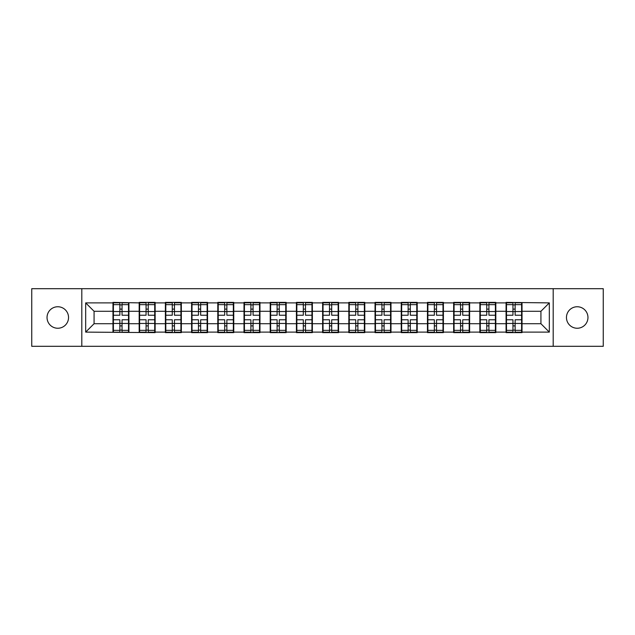 <?xml version="1.0" encoding="UTF-8"?>
<svg xmlns="http://www.w3.org/2000/svg" width="635" height="635" viewBox="0 0 635 635"><rect width="100%" height="100%" fill="white"/><g stroke="black" fill="none" stroke-linecap="round" stroke-linejoin="round"><path stroke-width="0.95" d="M577.215 328.247A10.747 10.747 0 0 1 566.46 317.5A10.747 10.747 0 0 1 577.215 306.753A10.747 10.747 0 0 1 587.962 317.5A10.747 10.747 0 0 1 577.215 328.247M57.785 328.247A10.747 10.747 0 0 1 47.038 317.5A10.747 10.747 0 0 1 57.785 306.753A10.747 10.747 0 0 1 68.54 317.5A10.747 10.747 0 0 1 57.785 328.247M553.188 346.313L603.25 346.313L603.25 288.687L553.188 288.687L553.188 346.313L81.812 346.313L81.812 288.687L31.75 288.687L31.75 346.313L81.812 346.313M522.026 316.238L521.605 316.238M506.492 316.238L506.071 316.238M506.071 318.762L506.492 318.762M521.605 318.762L522.026 318.762M495.824 316.238L495.403 316.238M480.282 316.238L479.862 316.238M479.862 318.762L480.282 318.762M495.403 318.762L495.824 318.762M469.614 316.238L469.194 316.238M454.073 316.238L453.652 316.238M453.652 318.762L454.073 318.762M469.194 318.762L469.614 318.762M443.405 316.238L442.992 316.238M427.871 316.238L427.45 316.238M427.45 318.762L427.871 318.762M442.992 318.762L443.405 318.762M417.203 316.238L416.782 316.238M401.661 316.238L401.241 316.238M401.241 318.762L401.661 318.762M416.782 318.762L417.203 318.762M390.993 316.238L390.573 316.238M375.46 316.238L375.039 316.238M375.039 318.762L375.46 318.762M390.573 318.762L390.993 318.762M364.792 316.238L364.371 316.238M349.25 316.238L348.829 316.238M348.829 318.762L349.25 318.762M364.371 318.762L364.792 318.762M338.582 316.238L338.161 316.238M323.04 316.238L322.628 316.238M322.628 318.762L323.04 318.762M338.161 318.762L338.582 318.762M312.372 316.238L311.96 316.238M296.839 316.238L296.418 316.238M296.418 318.762L296.839 318.762M311.96 318.762L312.372 318.762M286.171 316.238L285.75 316.238M270.629 316.238L270.208 316.238M270.208 318.762L270.629 318.762M285.75 318.762L286.171 318.762M259.961 316.238L259.54 316.238M244.427 316.238L244.007 316.238M244.007 318.762L244.427 318.762M259.54 318.762L259.961 318.762M233.759 316.238L233.339 316.238M218.218 316.238L217.797 316.238M217.797 318.762L218.218 318.762M233.339 318.762L233.759 318.762M207.55 316.238L207.129 316.238M192.008 316.238L191.595 316.238M191.595 318.762L192.008 318.762M207.129 318.762L207.55 318.762M181.348 316.238L180.927 316.238M165.806 316.238L165.386 316.238M165.386 318.762L165.806 318.762M180.927 318.762L181.348 318.762M155.138 316.238L154.718 316.238M139.597 316.238L139.176 316.238M139.176 318.762L139.597 318.762M154.718 318.762L155.138 318.762M553.188 288.687L81.812 288.687M540.925 323.715L540.925 311.285L522.026 311.285L522.026 323.715L540.925 323.715L549.323 332.113L549.323 302.887L506.071 302.379L506.071 311.285L495.824 311.285L495.824 323.715L506.071 323.715L506.071 311.285M549.323 332.113L522.026 332.113L522.026 332.621L506.071 332.621L506.071 332.113L495.824 332.113L495.824 332.621L479.862 332.621L479.862 332.113L469.614 332.113L469.614 332.621L453.652 332.621L453.652 332.113L443.405 332.113L443.405 332.621L427.45 332.621L427.45 332.113L417.203 332.113L417.203 332.621L401.241 332.621L401.241 332.113L390.993 332.113L390.993 332.621L375.039 332.621L375.039 332.113L364.792 332.113L364.792 332.621L348.829 332.621L348.829 332.113L338.582 332.113L338.582 332.621L322.628 332.621L322.628 332.113L312.372 332.113L312.372 332.621L296.418 332.621L296.418 332.113L286.171 332.113L286.171 332.621L270.208 332.621L270.208 332.113L259.961 332.113L259.961 332.621L244.007 332.621L244.007 332.113L233.759 332.113L233.759 332.621L217.797 332.621L217.797 332.113L207.55 332.113L207.55 332.621L191.595 332.621L191.595 332.113L181.348 332.113L181.348 332.621L165.386 332.621L165.386 332.113L155.138 332.113L155.138 332.621L85.677 332.113L85.677 302.887L112.974 302.887L112.974 311.285L94.075 311.285L94.075 323.715L112.974 323.715L112.974 311.285M506.071 302.887L495.824 302.887L495.824 302.379L479.862 302.379L479.862 302.887L469.614 302.887L469.614 302.379L453.652 302.379L453.652 302.887L443.405 302.887L443.405 302.379L427.45 302.379L427.45 302.887L417.203 302.887L417.203 302.379L401.241 302.379L401.241 302.887L390.993 302.887L390.993 302.379L375.039 302.379L375.039 302.887L364.792 302.887L364.792 302.379L348.829 302.379L348.829 302.887L338.582 302.887L338.582 302.379L322.628 302.379L322.628 302.887L312.372 302.887L312.372 302.379L296.418 302.379L296.418 302.887L286.171 302.887L286.171 302.379L270.208 302.379L270.208 302.887L259.961 302.887L259.961 302.379L244.007 302.379L244.007 302.887L233.759 302.887L233.759 302.379L217.797 302.379L217.797 302.887L207.55 302.887L207.55 302.379L191.595 302.379L191.595 302.887L181.348 302.887L181.348 302.379L165.386 302.379L165.386 302.887L155.138 302.887L155.138 302.379L139.176 302.379L139.176 302.887L112.974 302.379L112.974 302.887M506.071 323.715L506.071 332.113M495.824 323.715L495.824 332.113M495.824 302.887L495.824 311.285M469.614 323.715L479.862 323.715L479.862 311.285L469.614 311.285L469.614 332.113M479.862 323.715L479.862 332.113M479.862 302.887L479.862 311.285M469.614 302.887L469.614 311.285M443.405 323.715L453.652 323.715L453.652 311.285L443.405 311.285L443.405 332.113M453.652 323.715L453.652 332.113M453.652 302.887L453.652 311.285M443.405 302.887L443.405 311.285M417.203 323.715L427.45 323.715L427.45 311.285L417.203 311.285L417.203 332.113M427.45 323.715L427.45 332.113M427.45 302.887L427.45 311.285M417.203 302.887L417.203 311.285M390.993 323.715L401.241 323.715L401.241 311.285L390.993 311.285L390.993 332.113M401.241 323.715L401.241 332.113M401.241 302.887L401.241 311.285M390.993 302.887L390.993 311.285M364.792 323.715L375.039 323.715L375.039 311.285L364.792 311.285L364.792 332.113M375.039 323.715L375.039 332.113M375.039 302.887L375.039 311.285M364.792 302.887L364.792 311.285M338.582 323.715L348.829 323.715L348.829 311.285L338.582 311.285L338.582 332.113M348.829 323.715L348.829 332.113M348.829 302.887L348.829 311.285M338.582 302.887L338.582 311.285M312.372 323.715L322.628 323.715L322.628 311.285L312.372 311.285L312.372 332.113M322.628 323.715L322.628 332.113M322.628 302.887L322.628 311.285M312.372 302.887L312.372 311.285M286.171 323.715L296.418 323.715L296.418 311.285L286.171 311.285L286.171 332.113M296.418 323.715L296.418 332.113M296.418 302.887L296.418 311.285M286.171 302.887L286.171 311.285M259.961 323.715L270.208 323.715L270.208 311.285L259.961 311.285L259.961 332.113M270.208 323.715L270.208 332.113M270.208 302.887L270.208 311.285M259.961 302.887L259.961 311.285M233.759 323.715L244.007 323.715L244.007 311.285L233.759 311.285L233.759 332.113M244.007 323.715L244.007 332.113M244.007 302.887L244.007 311.285M233.759 302.887L233.759 311.285M207.55 323.715L217.797 323.715L217.797 311.285L207.55 311.285L207.55 332.113M217.797 323.715L217.797 332.113M217.797 302.887L217.797 311.285M207.55 302.887L207.55 311.285M181.348 323.715L191.595 323.715L191.595 311.285L181.348 311.285L181.348 332.113M191.595 323.715L191.595 332.113M191.595 302.887L191.595 311.285M181.348 302.887L181.348 311.285M155.138 323.715L165.386 323.715L165.386 311.285L155.138 311.285L155.138 332.113M165.386 323.715L165.386 332.113M165.386 302.887L165.386 311.285M155.138 302.887L155.138 311.285M128.929 323.715L139.176 323.715L139.176 311.285L128.929 311.285L128.929 332.113M139.176 323.715L139.176 332.113M139.176 302.887L139.176 311.285M128.929 302.887L128.929 311.285M128.929 316.238L128.508 316.238M113.395 316.238L112.974 316.238M112.974 318.762L113.395 318.762M128.508 318.762L128.929 318.762M112.974 323.715L112.974 332.113M94.075 323.715L85.677 332.113M85.677 302.887L94.075 311.285M522.026 323.715L522.026 332.113M522.026 302.887L522.026 311.285M549.323 302.887L540.925 311.285M113.395 311.547L119.864 311.547L119.864 302.8L113.395 302.8L113.395 319.77L119.864 319.77L119.864 323.453L122.047 323.437L122.047 319.77L128.508 319.77L128.508 302.8L122.047 302.8L122.047 304.649L128.508 304.649M119.864 309.11L122.047 309.11M122.047 304.903L119.864 304.903M113.395 315.23L119.864 315.23L119.864 311.547L122.047 311.563L122.047 315.23L128.508 315.23M113.395 304.649L119.864 304.649M119.864 330.097L122.047 330.097M119.864 325.89L122.047 325.89M113.395 332.2L119.864 332.2L119.864 330.351L113.395 330.351L113.395 332.2M113.395 319.77L113.395 323.453L119.864 323.453L119.864 330.351M113.395 323.453L113.395 330.351M128.508 319.77L128.508 332.2L122.047 332.2L122.047 330.351L128.508 330.351M128.508 323.453L122.047 323.453L122.047 330.351M128.508 311.547L122.047 311.547L122.047 304.649M139.597 311.547L146.066 311.547L146.066 302.8L139.597 302.8L139.597 319.77L146.066 319.77L146.066 323.453L148.249 323.437L148.249 319.77L154.718 319.77L154.718 302.8L148.249 302.8L148.249 304.649L154.718 304.649M146.066 309.11L148.249 309.11M148.249 304.903L146.066 304.903M139.597 315.23L146.066 315.23L146.066 311.547L148.249 311.563L148.249 315.23L154.718 315.23M139.597 304.649L146.066 304.649M146.066 330.097L148.249 330.097M146.066 325.89L148.249 325.89M139.597 332.2L146.066 332.2L146.066 330.351L139.597 330.351L139.597 332.2M139.597 319.77L139.597 323.453L146.066 323.453L146.066 330.351M139.597 323.453L139.597 330.351M154.718 319.77L154.718 332.2L148.249 332.2L148.249 330.351L154.718 330.351M154.718 323.453L148.249 323.453L148.249 330.351M154.718 311.547L148.249 311.547L148.249 304.649M165.806 311.547L172.275 311.547L172.275 302.8L165.806 302.8L165.806 319.77L172.275 319.77L172.275 323.453L174.458 323.437L174.458 319.77L180.927 319.77L180.927 302.8L174.458 302.8L174.458 304.649L180.927 304.649M172.275 309.11L174.458 309.11M174.458 304.903L172.275 304.903M165.806 315.23L172.275 315.23L172.275 311.547L174.458 311.563L174.458 315.23L180.927 315.23M165.806 304.649L172.275 304.649M172.275 330.097L174.458 330.097M172.275 325.89L174.458 325.89M165.806 332.2L172.275 332.2L172.275 330.351L165.806 330.351L165.806 332.2M165.806 319.77L165.806 323.453L172.275 323.453L172.275 330.351M165.806 323.453L165.806 330.351M180.927 319.77L180.927 332.2L174.458 332.2L174.458 330.351L180.927 330.351M180.927 323.453L174.458 323.453L174.458 330.351M180.927 311.547L174.458 311.547L174.458 304.649M192.008 311.547L198.477 311.547L198.477 302.8L192.008 302.8L192.008 319.77L198.477 319.77L198.477 323.453L200.66 323.437L200.66 319.77L207.129 319.77L207.129 302.8L200.66 302.8L200.66 304.649L207.129 304.649M198.477 309.11L200.66 309.11M200.66 304.903L198.477 304.903M192.008 315.23L198.477 315.23L198.477 311.547L200.66 311.563L200.66 315.23L207.129 315.23M192.008 304.649L198.477 304.649M198.477 330.097L200.66 330.097M198.477 325.89L200.66 325.89M192.008 332.2L198.477 332.2L198.477 330.351L192.008 330.351L192.008 332.2M192.008 319.77L192.008 323.453L198.477 323.453L198.477 330.351M192.008 323.453L192.008 330.351M207.129 319.77L207.129 332.2L200.66 332.2L200.66 330.351L207.129 330.351M207.129 323.453L200.66 323.453L200.66 330.351M207.129 311.547L200.66 311.547L200.66 304.649M218.218 311.547L224.687 311.547L224.687 302.8L218.218 302.8L218.218 319.77L224.687 319.77L224.687 323.453L226.87 323.437L226.87 319.77L233.339 319.77L233.339 302.8L226.87 302.8L226.87 304.649L233.339 304.649M224.687 309.11L226.87 309.11M226.87 304.903L224.687 304.903M218.218 315.23L224.687 315.23L224.687 311.547L226.87 311.563L226.87 315.23L233.339 315.23M218.218 304.649L224.687 304.649M224.687 330.097L226.87 330.097M224.687 325.89L226.87 325.89M218.218 332.2L224.687 332.2L224.687 330.351L218.218 330.351L218.218 332.2M218.218 319.77L218.218 323.453L224.687 323.453L224.687 330.351M218.218 323.453L218.218 330.351M233.339 319.77L233.339 332.2L226.87 332.2L226.87 330.351L233.339 330.351M233.339 323.453L226.87 323.453L226.87 330.351M233.339 311.547L226.87 311.547L226.87 304.649M244.427 311.547L250.888 311.547L250.888 302.8L244.427 302.8L244.427 319.77L250.888 319.77L250.888 323.453L253.079 323.437L253.079 319.77L259.54 319.77L259.54 302.8L253.079 302.8L253.079 304.649L259.54 304.649M250.888 309.11L253.079 309.11M253.079 304.903L250.888 304.903M244.427 315.23L250.888 315.23L250.888 311.547L253.079 311.563L253.079 315.23L259.54 315.23M244.427 304.649L250.888 304.649M250.888 330.097L253.079 330.097M250.888 325.89L253.079 325.89M244.427 332.2L250.888 332.2L250.888 330.351L244.427 330.351L244.427 332.2M244.427 319.77L244.427 323.453L250.888 323.453L250.888 330.351M244.427 323.453L244.427 330.351M259.54 319.77L259.54 332.2L253.079 332.2L253.079 330.351L259.54 330.351M259.54 323.453L253.079 323.453L253.079 330.351M259.54 311.547L253.079 311.547L253.079 304.649M270.629 311.547L277.098 311.547L277.098 302.8L270.629 302.8L270.629 319.77L277.098 319.77L277.098 323.453L279.281 323.437L279.281 319.77L285.75 319.77L285.75 302.8L279.281 302.8L279.281 304.649L285.75 304.649M277.098 309.11L279.281 309.11M279.281 304.903L277.098 304.903M270.629 315.23L277.098 315.23L277.098 311.547L279.281 311.563L279.281 315.23L285.75 315.23M270.629 304.649L277.098 304.649M277.098 330.097L279.281 330.097M277.098 325.89L279.281 325.89M270.629 332.2L277.098 332.2L277.098 330.351L270.629 330.351L270.629 332.2M270.629 319.77L270.629 323.453L277.098 323.453L277.098 330.351M270.629 323.453L270.629 330.351M285.75 319.77L285.75 332.2L279.281 332.2L279.281 330.351L285.75 330.351M285.75 323.453L279.281 323.453L279.281 330.351M285.75 311.547L279.281 311.547L279.281 304.649M296.839 311.547L303.308 311.547L303.308 302.8L296.839 302.8L296.839 319.77L303.308 319.77L303.308 323.453L305.491 323.437L305.491 319.77L311.96 319.77L311.96 302.8L305.491 302.8L305.491 304.649L311.96 304.649M303.308 309.11L305.491 309.11M305.491 304.903L303.308 304.903M296.839 315.23L303.308 315.23L303.308 311.547L305.491 311.563L305.491 315.23L311.96 315.23M296.839 304.649L303.308 304.649M303.308 330.097L305.491 330.097M303.308 325.89L305.491 325.89M296.839 332.2L303.308 332.2L303.308 330.351L296.839 330.351L296.839 332.2M296.839 319.77L296.839 323.453L303.308 323.453L303.308 330.351M296.839 323.453L296.839 330.351M311.96 319.77L311.96 332.2L305.491 332.2L305.491 330.351L311.96 330.351M311.96 323.453L305.491 323.453L305.491 330.351M311.96 311.547L305.491 311.547L305.491 304.649M323.04 311.547L329.509 311.547L329.509 302.8L323.04 302.8L323.04 319.77L329.509 319.77L329.509 323.453L331.692 323.437L331.692 319.77L338.161 319.77L338.161 302.8L331.692 302.8L331.692 304.649L338.161 304.649M329.509 309.11L331.692 309.11M331.692 304.903L329.509 304.903M323.04 315.23L329.509 315.23L329.509 311.547L331.692 311.563L331.692 315.23L338.161 315.23M323.04 304.649L329.509 304.649M329.509 330.097L331.692 330.097M329.509 325.89L331.692 325.89M323.04 332.2L329.509 332.2L329.509 330.351L323.04 330.351L323.04 332.2M323.04 319.77L323.04 323.453L329.509 323.453L329.509 330.351M323.04 323.453L323.04 330.351M338.161 319.77L338.161 332.2L331.692 332.2L331.692 330.351L338.161 330.351M338.161 323.453L331.692 323.453L331.692 330.351M338.161 311.547L331.692 311.547L331.692 304.649M349.25 311.547L355.719 311.547L355.719 302.8L349.25 302.8L349.25 319.77L355.719 319.77L355.719 323.453L357.902 323.437L357.902 319.77L364.371 319.77L364.371 302.8L357.902 302.8L357.902 304.649L364.371 304.649M355.719 309.11L357.902 309.11M357.902 304.903L355.719 304.903M349.25 315.23L355.719 315.23L355.719 311.547L357.902 311.563L357.902 315.23L364.371 315.23M349.25 304.649L355.719 304.649M355.719 330.097L357.902 330.097M355.719 325.89L357.902 325.89M349.25 332.2L355.719 332.2L355.719 330.351L349.25 330.351L349.25 332.2M349.25 319.77L349.25 323.453L355.719 323.453L355.719 330.351M349.25 323.453L349.25 330.351M364.371 319.77L364.371 332.2L357.902 332.2L357.902 330.351L364.371 330.351M364.371 323.453L357.902 323.453L357.902 330.351M364.371 311.547L357.902 311.547L357.902 304.649M375.46 311.547L381.921 311.547L381.921 302.8L375.46 302.8L375.46 319.77L381.921 319.77L381.921 323.453L384.111 323.437L384.111 319.77L390.573 319.77L390.573 302.8L384.111 302.8L384.111 304.649L390.573 304.649M381.921 309.11L384.111 309.11M384.111 304.903L381.921 304.903M375.46 315.23L381.921 315.23L381.921 311.547L384.111 311.563L384.111 315.23L390.573 315.23M375.46 304.649L381.921 304.649M381.921 330.097L384.111 330.097M381.921 325.89L384.111 325.89M375.46 332.2L381.921 332.2L381.921 330.351L375.46 330.351L375.46 332.2M375.46 319.77L375.46 323.453L381.921 323.453L381.921 330.351M375.46 323.453L375.46 330.351M390.573 319.77L390.573 332.2L384.111 332.2L384.111 330.351L390.573 330.351M390.573 323.453L384.111 323.453L384.111 330.351M390.573 311.547L384.111 311.547L384.111 304.649M401.661 311.547L408.13 311.547L408.13 302.8L401.661 302.8L401.661 319.77L408.13 319.77L408.13 323.453L410.313 323.437L410.313 319.77L416.782 319.77L416.782 302.8L410.313 302.8L410.313 304.649L416.782 304.649M408.13 309.11L410.313 309.11M410.313 304.903L408.13 304.903M401.661 315.23L408.13 315.23L408.13 311.547L410.313 311.563L410.313 315.23L416.782 315.23M401.661 304.649L408.13 304.649M408.13 330.097L410.313 330.097M408.13 325.89L410.313 325.89M401.661 332.2L408.13 332.2L408.13 330.351L401.661 330.351L401.661 332.2M401.661 319.77L401.661 323.453L408.13 323.453L408.13 330.351M401.661 323.453L401.661 330.351M416.782 319.77L416.782 332.2L410.313 332.2L410.313 330.351L416.782 330.351M416.782 323.453L410.313 323.453L410.313 330.351M416.782 311.547L410.313 311.547L410.313 304.649M427.871 311.547L434.34 311.547L434.34 302.8L427.871 302.8L427.871 319.77L434.34 319.77L434.34 323.453L436.523 323.437L436.523 319.77L442.992 319.77L442.992 302.8L436.523 302.8L436.523 304.649L442.992 304.649M434.34 309.11L436.523 309.11M436.523 304.903L434.34 304.903M427.871 315.23L434.34 315.23L434.34 311.547L436.523 311.563L436.523 315.23L442.992 315.23M427.871 304.649L434.34 304.649M434.34 330.097L436.523 330.097M434.34 325.89L436.523 325.89M427.871 332.2L434.34 332.2L434.34 330.351L427.871 330.351L427.871 332.2M427.871 319.77L427.871 323.453L434.34 323.453L434.34 330.351M427.871 323.453L427.871 330.351M442.992 319.77L442.992 332.2L436.523 332.2L436.523 330.351L442.992 330.351M442.992 323.453L436.523 323.453L436.523 330.351M442.992 311.547L436.523 311.547L436.523 304.649M454.073 311.547L460.542 311.547L460.542 302.8L454.073 302.8L454.073 319.77L460.542 319.77L460.542 323.453L462.724 323.437L462.724 319.77L469.194 319.77L469.194 302.8L462.724 302.8L462.724 304.649L469.194 304.649M460.542 309.11L462.724 309.11M462.724 304.903L460.542 304.903M454.073 315.23L460.542 315.23L460.542 311.547L462.724 311.563L462.724 315.23L469.194 315.23M454.073 304.649L460.542 304.649M460.542 330.097L462.724 330.097M460.542 325.89L462.724 325.89M454.073 332.2L460.542 332.2L460.542 330.351L454.073 330.351L454.073 332.2M454.073 319.77L454.073 323.453L460.542 323.453L460.542 330.351M454.073 323.453L454.073 330.351M469.194 319.77L469.194 332.2L462.724 332.2L462.724 330.351L469.194 330.351M469.194 323.453L462.724 323.453L462.724 330.351M469.194 311.547L462.724 311.547L462.724 304.649M480.282 311.547L486.751 311.547L486.751 302.8L480.282 302.8L480.282 319.77L486.751 319.77L486.751 323.453L488.934 323.437L488.934 319.77L495.403 319.77L495.403 302.8L488.934 302.8L488.934 304.649L495.403 304.649M486.751 309.11L488.934 309.11M488.934 304.903L486.751 304.903M480.282 315.23L486.751 315.23L486.751 311.547L488.934 311.563L488.934 315.23L495.403 315.23M480.282 304.649L486.751 304.649M486.751 330.097L488.934 330.097M486.751 325.89L488.934 325.89M480.282 332.2L486.751 332.2L486.751 330.351L480.282 330.351L480.282 332.2M480.282 319.77L480.282 323.453L486.751 323.453L486.751 330.351M480.282 323.453L480.282 330.351M495.403 319.77L495.403 332.2L488.934 332.2L488.934 330.351L495.403 330.351M495.403 323.453L488.934 323.453L488.934 330.351M495.403 311.547L488.934 311.547L488.934 304.649M506.492 311.547L512.953 311.547L512.953 302.8L506.492 302.8L506.492 319.77L512.953 319.77L512.953 323.453L515.136 323.437L515.136 319.77L521.605 319.77L521.605 302.8L515.136 302.8L515.136 304.649L521.605 304.649M512.953 309.11L515.136 309.11M515.136 304.903L512.953 304.903M506.492 315.23L512.953 315.23L512.953 311.547L515.136 311.563L515.136 315.23L521.605 315.23M506.492 304.649L512.953 304.649M512.953 330.097L515.136 330.097M512.953 325.89L515.136 325.89M506.492 332.2L512.953 332.2L512.953 330.351L506.492 330.351L506.492 332.2M506.492 319.77L506.492 323.453L512.953 323.453L512.953 330.351M506.492 323.453L506.492 330.351M521.605 319.77L521.605 332.2L515.136 332.2L515.136 330.351L521.605 330.351M521.605 323.453L515.136 323.453L515.136 330.351M521.605 311.547L515.136 311.547L515.136 304.649"/></g></svg>
